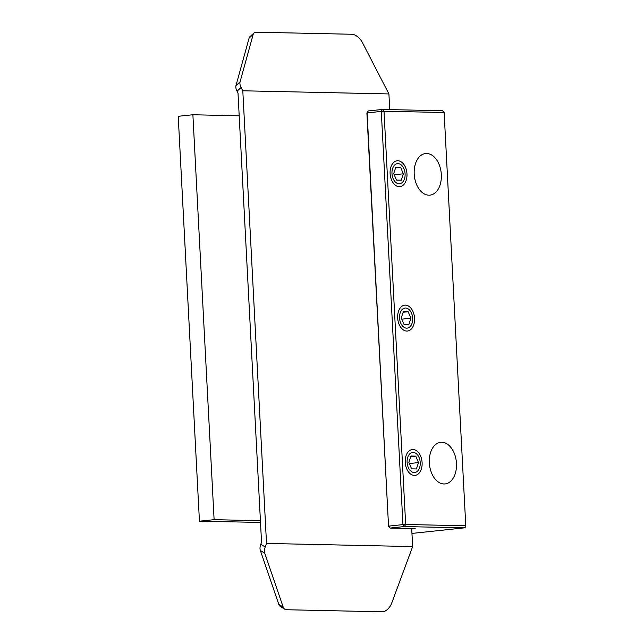 <?xml version="1.0" encoding="UTF-8"?>
<svg xmlns="http://www.w3.org/2000/svg" width="644" height="644" viewBox="0 0 644 644"><rect width="100%" height="100%" fill="white"/><g stroke="black" fill="none" stroke-linecap="round" stroke-linejoin="round"><path stroke-width="0.97" d="M411.717 528.966L415.163 528.603L390.119 528.064L404.295 526.559L464.413 527.855L411.951 533.417M465.781 525.778L405.664 524.482L384.009 111.219L444.127 112.515L465.781 525.778L465.725 526.832L464.413 527.855M404.295 526.559L405.664 524.482L402.943 524.61L404.295 526.559M366.887 113.03L381.288 111.348L402.943 524.61L388.759 526.108L390.119 528.064L388.549 526.293L367.104 112.845L368.255 110.953L366.887 113.03L388.549 526.293M444.127 112.515L442.557 110.744L382.439 109.448L381.288 111.348L384.009 111.219L382.439 109.448L368.255 110.953M414.543 318.273A13.009 8.396 84 0 0 407.459 305.538A13.009 8.396 84 0 0 398.314 311.921A13.009 8.396 84 0 0 399.779 325.759A13.009 8.396 84 0 0 409.431 330.444A13.009 8.396 84 0 0 414.543 318.273M422.11 462.658A13.009 8.396 84 0 0 415.026 449.923A13.009 8.396 84 0 0 405.881 456.306A13.009 8.396 84 0 0 407.346 470.144A13.009 8.396 84 0 0 416.998 474.829A13.009 8.396 84 0 0 422.11 462.658M428.856 195.188A20.922 13.508 -96 0 1 414.253 174.902A20.922 13.508 -96 0 1 425.555 153.53A20.922 13.508 -96 0 1 441.196 172.914A20.922 13.508 -96 0 1 429.967 195.148A20.922 13.508 -96 0 1 428.856 195.188M443.99 483.966A20.922 13.508 -96 0 1 429.387 463.672A20.922 13.508 -96 0 1 440.689 442.299A20.922 13.508 -96 0 1 456.33 461.684A20.922 13.508 -96 0 1 445.101 483.918A20.922 13.508 -96 0 1 443.99 483.966M406.976 173.888A13.009 8.396 84 0 0 399.892 161.153A13.009 8.396 84 0 0 390.747 167.537A13.009 8.396 84 0 0 392.212 181.367A13.009 8.396 84 0 0 401.864 186.06A13.009 8.396 84 0 0 406.976 173.888M260.506 522.421L199.439 521.213L214.106 519.66L260.418 520.746M239.198 115.823L192.886 114.745L178.219 116.298L199.439 521.213M192.886 114.745L214.106 519.66M241.114 87.52A9.66 5.096 -132 0 1 240.043 81.941L253.164 34.43A9.66 5.096 -132 0 1 254.042 32.965A9.66 5.096 -132 0 1 256.393 32.2L351.906 34.261A9.66 5.096 -132 0 1 362.274 42.343L388.92 93.935L242.804 90.788L266.519 543.423L265.191 547.006L260.796 544.244L261.544 542.224L237.998 93.026L237.048 91.174L241.114 87.52L242.804 90.788M254.042 32.965L249.977 36.628A9.66 5.096 48 0 0 249.099 38.093L235.978 85.596A9.66 5.096 48 0 0 237.048 91.174M260.796 544.244A9.66 5.699 122.1 0 0 260.345 550.459L278.78 604.33A9.66 5.699 122.1 0 0 280.357 606.439L284.761 609.2A9.66 5.699 -57.9 0 1 283.183 607.091L264.748 553.22A9.66 5.699 -57.9 0 1 265.191 547.006M266.519 543.423L412.643 546.571L391.673 603.211A9.66 5.699 -57.9 0 1 382.174 611.8L286.661 609.739A9.66 5.699 -57.9 0 1 284.761 609.2M412.643 546.571L411.701 528.531M389.741 109.609L388.92 93.935M407.113 462.336A10.111 6.529 -96 0 1 411.089 452.877A10.111 6.529 -96 0 1 418.592 456.524A10.111 6.529 -96 0 1 419.727 467.27A10.111 6.529 -96 0 1 412.619 472.229A10.111 6.529 -96 0 1 407.113 462.336M416.418 468.945L411.597 468.84L408.851 462.376L410.928 456.008L415.75 456.113L418.495 462.577L416.418 468.945M409.351 463.551L418.495 462.577M410.719 456.644L415.75 456.113M399.546 317.951A10.111 6.529 -96 0 1 403.522 308.492A10.111 6.529 -96 0 1 411.025 312.139A10.111 6.529 -96 0 1 412.16 322.886A10.111 6.529 -96 0 1 405.06 327.844A10.111 6.529 -96 0 1 399.546 317.951M408.851 324.56L404.029 324.455L401.284 317.991L403.361 311.624L408.183 311.728L410.928 318.192L408.851 324.56M401.784 319.166L410.928 318.192M403.152 312.26L408.183 311.728M391.979 173.566A10.111 6.529 -96 0 1 395.955 164.107A10.111 6.529 -96 0 1 403.458 167.754A10.111 6.529 -96 0 1 404.593 178.501A10.111 6.529 -96 0 1 397.493 183.46A10.111 6.529 -96 0 1 391.979 173.566M401.284 180.175L396.463 180.07L393.717 173.606L395.794 167.239L400.616 167.343L403.361 173.808L401.284 180.175M394.217 174.782L403.361 173.808M395.585 167.875L400.616 167.343M240.043 81.941L235.978 85.596M260.345 550.459L264.748 553.22M249.099 38.093L253.164 34.43M283.183 607.091L278.78 604.33"/></g></svg>
